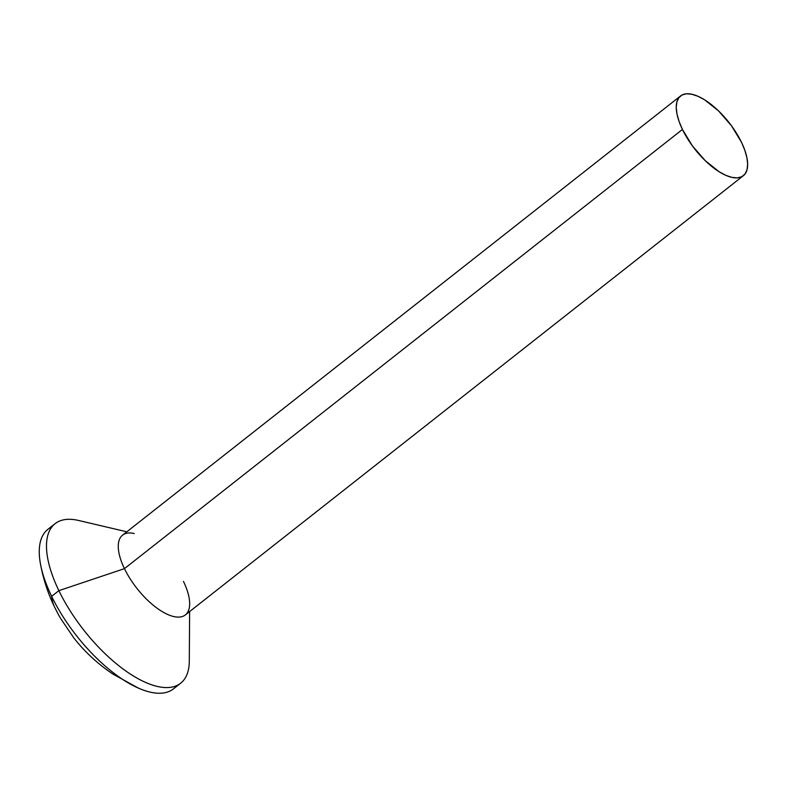<?xml version="1.0" encoding="UTF-8"?>
<svg xmlns="http://www.w3.org/2000/svg" width="787" height="787" viewBox="0 0 787 787"><rect width="100%" height="100%" fill="white"/><g stroke="black" fill="none" stroke-linecap="round" stroke-linejoin="round"><path stroke-width="1.18" d="M58.366 614.45A151.094 121.454 -77.8 0 0 60.235 617.775A151.094 121.454 102.2 0 1 55.218 608.331A169.195 70.161 -25.8 0 1 54.549 607.023A169.195 70.161 -25.8 0 1 51.647 596.33A101.513 43.295 51.8 0 0 173.455 688.881L180.676 683.205A101.513 43.295 -128.2 0 1 58.868 590.653L51.647 596.33A101.513 43.295 -128.2 0 1 40.452 563.905A101.513 43.295 -128.2 0 1 51.844 526.946M183.469 581.426A50.762 21.643 -128.2 0 1 189.667 603.895A50.762 21.643 -128.2 0 1 164.385 612.837A50.762 21.643 -128.2 0 1 124.454 568.647L58.868 590.653A101.513 43.295 51.8 0 0 138.728 679.043A101.513 43.295 51.8 0 0 189.293 661.159L189.618 611.568M680.548 95.955A50.762 21.643 -128.2 0 1 741.452 142.221L731.517 125.822L718.6 110.947L704.67 99.86L697.99 96.299L691.842 94.253L686.471 93.801L682.083 94.971L678.837 97.716L676.869 101.916L676.24 107.425L676.987 114.017L679.083 121.454L682.437 129.452A50.762 21.643 -128.2 0 1 680.548 95.955L122.565 535.15A50.762 21.643 51.8 0 0 124.454 568.647A50.762 21.643 51.8 0 0 185.358 614.922L743.341 175.717A50.762 21.643 -128.2 0 1 682.437 129.452L124.454 568.647L682.437 129.452L692.373 145.851L705.3 160.725L719.229 171.812L725.909 175.373L732.048 177.419L737.419 177.872L741.807 176.701L745.053 173.957L747.03 169.756L747.65 164.247L746.902 157.656L744.807 150.219L741.452 142.221A50.762 21.643 -128.2 0 1 743.341 175.717M60.697 618.582L73.752 637.804C84.494 651.587 97.45 663.618 112.6 673.879L138.119 687.976A101.513 43.295 -128.2 0 1 51.647 596.33A169.195 70.161 154.2 0 0 54.549 607.023C47.997 593.546 43.305 579.173 40.452 563.905M176.711 685.585A101.513 43.295 -128.2 0 1 138.119 687.976M126.825 531.796L78.552 520.463A101.513 43.295 51.8 0 0 58.868 590.653L124.454 568.647A50.762 21.643 -128.2 0 1 134.292 533.547M47.879 529.336A101.513 43.295 51.8 0 0 51.647 596.33L58.868 590.653A101.513 43.295 -128.2 0 1 55.1 523.66L47.879 529.336M58.356 614.44L54.549 607.023"/></g></svg>
